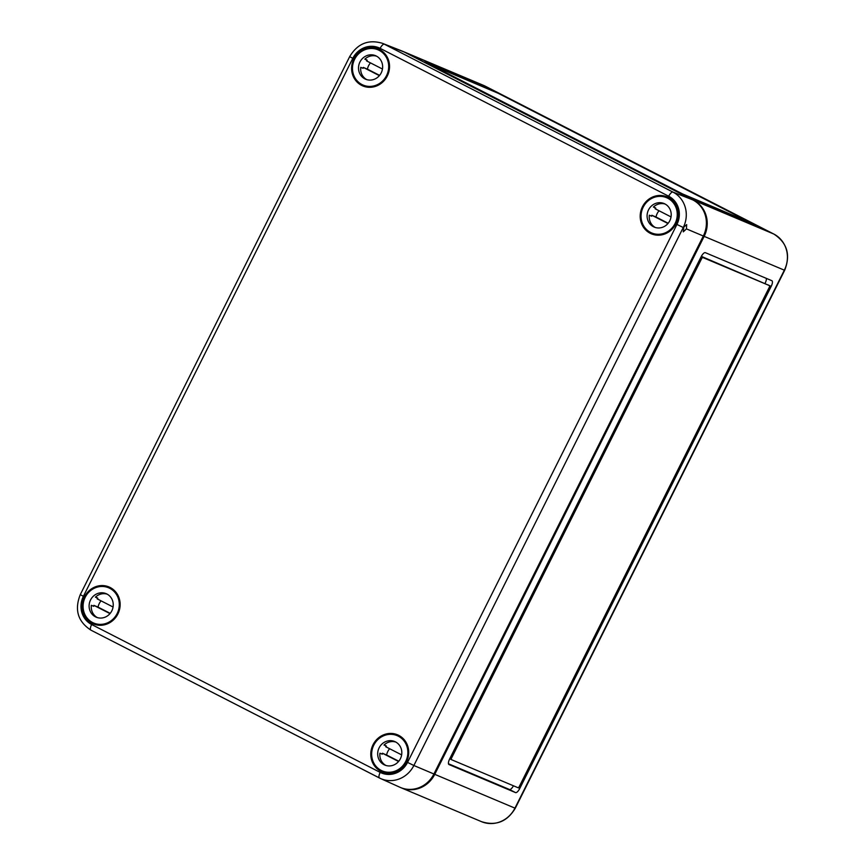 <?xml version="1.0" encoding="UTF-8"?>
<svg xmlns="http://www.w3.org/2000/svg" width="865" height="865" viewBox="0 0 865 865"><rect width="100%" height="100%" fill="white"/><g stroke="black" fill="none" stroke-linecap="round" stroke-linejoin="round"><path stroke-width="1.3" d="M400.928 787.691A27.356 25.593 -67.1 0 0 401.349 787.874A27.356 25.593 -67.1 0 0 434.749 774.337L704.153 236.361A27.356 25.593 -67.1 0 0 693.611 200.237L405.036 52.365L485.233 86.165A5.471 1.925 -62.9 0 1 485.276 86.186A5.471 1.925 -62.9 0 1 485.319 86.208M403.004 51.435A27.356 25.593 112.9 0 1 403.425 51.608A27.356 25.593 112.9 0 1 405.036 52.365M424.91 61.837L682.842 194.182L756.053 225.43L497.786 92.977L424.866 61.923M701.169 256.689L701.374 256.775A1.827 0.638 117.1 0 0 701.115 256.786L449.67 758.908A5.471 1.925 117.1 0 0 448.957 764.53A5.471 1.925 117.1 0 0 449.011 764.552L515.54 792.6A5.471 1.925 117.1 0 0 519.768 788.458L771.202 286.347A5.471 1.925 117.1 0 0 771.915 280.725A5.471 1.925 117.1 0 0 771.872 280.703L705.343 252.667A5.471 1.925 117.1 0 0 701.115 256.797M449.919 758.875A1.827 0.638 117.1 0 0 449.941 758.886L451.422 759.643A1.827 0.638 117.1 0 0 451.454 759.665L517.984 787.701A1.827 0.638 117.1 0 0 519.4 786.328L769.201 287.483A1.827 0.638 117.1 0 0 769.439 285.601L702.888 257.554A1.827 0.638 117.1 0 0 701.483 258.927L451.681 757.783A1.827 0.638 117.1 0 0 451.443 759.654L449.919 758.875M701.342 256.354L771.202 286.347M765.125 283.233A5.471 1.925 117.1 0 0 766.325 278.368M769.58 285.785L767.904 284.823A1.827 0.638 117.1 0 0 767.904 284.823L769.428 285.601A1.827 0.638 117.1 0 0 769.428 285.601L767.915 284.823A1.827 0.638 117.1 0 1 767.936 284.834M448.481 763.773L509.463 789.486A5.471 1.925 117.1 0 0 513.453 785.798M429.473 64.172L682.517 193.901L751.274 223.019L498.11 93.247L429.473 64.172M683.761 227.733L683.264 231.863L686.432 228.868L686.68 224.597L683.264 227.517L413.87 765.493L433.916 773.991L703.321 236.015A27.356 25.593 112.9 0 0 692.779 199.891L404.204 52.008A27.356 25.593 -67.1 0 0 402.041 51.035L382.233 43.25C368.306 39.195 357.461 43.661 349.676 56.636L352.79 58.333L83.397 596.309A21.355 19.982 112.9 0 0 91.625 624.508A5.471 1.925 117.1 0 0 90.912 630.131A5.471 1.925 117.1 0 0 90.933 630.153C77.85 621.6 74.303 609.749 80.283 594.612L83.397 596.309M406.464 761.86A20.057 18.77 112.9 0 1 382.99 772.186A20.057 18.77 112.9 0 1 373.042 744.733A20.057 18.77 112.9 0 1 398.549 735.272A20.057 18.77 112.9 0 1 406.464 761.86M387.282 76.012A20.057 18.77 112.9 0 1 363.819 86.327A20.057 18.77 112.9 0 1 353.871 58.885A20.057 18.77 112.9 0 1 379.378 49.424A20.057 18.77 112.9 0 1 387.282 76.012M675.857 223.884A20.057 18.77 112.9 0 1 652.394 234.21A20.057 18.77 112.9 0 1 642.446 206.767A20.057 18.77 112.9 0 1 667.942 197.296A20.057 18.77 112.9 0 1 675.857 223.884M117.889 613.977A20.057 18.77 112.9 0 1 94.415 624.303A20.057 18.77 112.9 0 1 84.478 596.861A20.057 18.77 112.9 0 1 109.974 587.4A20.057 18.77 112.9 0 1 117.889 613.977M692.779 199.891L672.927 192.084A5.471 1.925 117.1 0 0 668.71 196.236A21.355 19.982 112.9 0 1 676.938 224.435L407.545 762.411A21.355 19.982 -67.1 0 1 380.189 772.391A5.471 1.925 117.1 0 0 379.476 778.013A5.471 1.925 117.1 0 0 379.508 778.024A26.826 25.096 -67.1 0 0 380.568 778.532L399.976 787.28A27.356 25.593 -67.1 0 0 433.916 773.991M376.578 56.193A12.77 11.937 -67.1 0 0 364.825 59.188L367.203 60.182A12.77 11.937 -67.1 0 0 366.533 60.874L382.471 69.038M379.605 75.385L367.43 69.146A12.77 11.937 112.9 0 1 368.62 65.654A12.77 11.937 112.9 0 1 370.469 62.886M381.206 72.898A12.77 11.937 -67.1 0 0 375.54 55.684A12.77 11.937 -67.1 0 0 359.948 61.999A12.77 11.937 -67.1 0 0 365.614 79.212A12.77 11.937 -67.1 0 0 381.206 72.898M370.793 87.289A19.149 17.916 112.9 0 1 365.279 85.992L363.138 85.094A19.149 17.916 -67.1 0 0 386.525 75.623A19.149 17.916 -67.1 0 0 378.016 49.802A19.149 17.916 -67.1 0 0 354.628 59.274A19.149 17.916 -67.1 0 0 363.138 85.094M366.49 86.446A19.149 17.916 -67.1 0 0 367.657 86.997A19.149 17.916 -67.1 0 0 368.349 87.268M378.016 49.802L380.157 50.7A19.149 17.916 112.9 0 1 384.925 53.749M383.206 52.008A19.149 17.916 -67.1 0 0 382.535 51.705A19.149 17.916 -67.1 0 0 381.324 51.251M364.976 59.047L367.203 60.182M379.378 75.644L363.268 67.394A12.77 11.937 -67.1 0 0 363.116 68.335L360.748 67.34A12.77 11.937 -67.1 0 0 366.706 79.602M367.43 69.146L363.268 67.394M665.153 204.064A12.77 11.937 -67.1 0 0 653.399 207.059L655.778 208.065A12.77 11.937 -67.1 0 0 655.108 208.746L671.035 216.91M668.18 223.256L656.005 217.018A12.77 11.937 112.9 0 1 657.195 213.536A12.77 11.937 112.9 0 1 659.033 210.757M669.78 220.77A12.77 11.937 -67.1 0 0 664.115 203.556A12.77 11.937 -67.1 0 0 648.523 209.881A12.77 11.937 -67.1 0 0 654.189 227.084A12.77 11.937 -67.1 0 0 669.78 220.77M659.368 235.161A19.149 17.916 112.9 0 1 653.854 233.874L651.713 232.966A19.149 17.916 -67.1 0 0 675.1 223.494A19.149 17.916 -67.1 0 0 666.591 197.674A19.149 17.916 -67.1 0 0 643.203 207.157A19.149 17.916 -67.1 0 0 651.713 232.966M655.054 234.329A19.149 17.916 -67.1 0 0 656.232 234.869A19.149 17.916 -67.1 0 0 656.913 235.15M666.591 197.674L668.732 198.582A19.149 17.916 112.9 0 1 673.5 201.631M671.781 199.891A19.149 17.916 -67.1 0 0 671.099 199.577A19.149 17.916 -67.1 0 0 669.899 199.123M653.551 206.919L655.778 208.065M667.953 223.527L651.842 215.266A12.77 11.937 -67.1 0 0 651.691 216.218L649.323 215.212A12.77 11.937 -67.1 0 0 655.281 227.484M656.005 217.018L651.842 215.266M107.184 594.158A12.77 11.937 -67.1 0 0 95.431 597.153L97.81 598.158A12.77 11.937 -67.1 0 0 97.14 598.84L113.066 607.003M110.212 613.35L98.037 607.111A12.77 11.937 112.9 0 1 99.226 603.629A12.77 11.937 112.9 0 1 101.064 600.851M111.812 610.874A12.77 11.937 -67.1 0 0 106.136 593.66A12.77 11.937 -67.1 0 0 90.544 599.975A12.77 11.937 -67.1 0 0 96.22 617.188A12.77 11.937 -67.1 0 0 111.812 610.874M101.389 625.254A19.149 17.916 112.9 0 1 95.885 623.968L93.744 623.07A19.149 17.916 -67.1 0 0 117.132 613.588A19.149 17.916 -67.1 0 0 108.622 587.778A19.149 17.916 -67.1 0 0 85.235 597.25A19.149 17.916 -67.1 0 0 93.744 623.07M97.085 624.422A19.149 17.916 -67.1 0 0 98.253 624.973A19.149 17.916 -67.1 0 0 98.945 625.244M108.622 587.778L110.752 588.676A19.149 17.916 112.9 0 1 115.532 591.725M113.812 589.984A19.149 17.916 -67.1 0 0 113.131 589.681A19.149 17.916 -67.1 0 0 111.931 589.227M95.583 597.023L97.81 598.158M109.985 613.62L93.874 605.359A12.77 11.937 -67.1 0 0 93.723 606.311L91.344 605.305A12.77 11.937 -67.1 0 0 97.312 617.578M98.037 607.111L93.874 605.359M395.759 742.04A12.77 11.937 -67.1 0 0 384.006 745.035L386.374 746.041A12.77 11.937 -67.1 0 0 385.714 746.722L401.641 754.885M398.776 761.232L386.601 754.994A12.77 11.937 112.9 0 1 387.79 751.501A12.77 11.937 112.9 0 1 389.639 748.733M400.387 758.746A12.77 11.937 -67.1 0 0 394.71 741.532A12.77 11.937 -67.1 0 0 379.119 747.847A12.77 11.937 -67.1 0 0 384.795 765.06A12.77 11.937 -67.1 0 0 400.387 758.746M389.964 773.137A19.149 17.916 112.9 0 1 384.449 771.84L382.319 770.942A19.149 17.916 -67.1 0 0 405.707 761.47A19.149 17.916 -67.1 0 0 397.197 735.65A19.149 17.916 -67.1 0 0 373.81 745.122A19.149 17.916 -67.1 0 0 382.319 770.942M385.66 772.304A19.149 17.916 -67.1 0 0 386.828 772.845A19.149 17.916 -67.1 0 0 387.52 773.115M397.197 735.65L399.327 736.558A19.149 17.916 112.9 0 1 404.106 739.597M402.387 737.856A19.149 17.916 -67.1 0 0 401.706 737.553A19.149 17.916 -67.1 0 0 400.495 737.099M384.147 744.895L386.374 746.041M398.56 761.492L382.449 753.242A12.77 11.937 -67.1 0 0 382.298 754.183L379.919 753.188A12.77 11.937 -67.1 0 0 385.887 765.46M386.601 754.994L382.449 753.242M693.611 200.237L773.807 234.037L485.233 86.165A27.356 25.593 112.9 0 0 483.611 85.408L773.851 234.058A5.471 1.925 -62.9 0 1 773.905 234.091M704.153 236.361L784.339 270.172L514.945 808.137L434.749 774.337M518.265 787.68L519.768 788.458M509.463 789.486L515.54 792.6M450.535 757.189L451.681 757.783M700.336 258.343L701.483 258.927M701.374 256.775L702.888 257.554M773.807 234.037A5.471 1.925 -62.9 0 1 773.851 234.058C787.161 242.762 790.772 254.84 784.674 270.28L784.339 270.172A27.356 25.593 -67.1 0 0 773.807 234.037M515.281 808.256L514.945 808.137A27.356 25.593 112.9 0 1 481.535 821.674C495.904 826.183 507.15 821.718 515.281 808.256L784.674 270.28M686.432 228.868L703.321 236.015M404.204 52.008L384.352 44.212L672.927 192.084A26.826 25.096 112.9 0 1 683.264 227.517L676.938 224.435M668.71 196.236L380.135 48.354A21.355 19.982 -67.1 0 0 352.79 58.333M380.189 772.391L91.625 624.508M407.545 762.411L413.87 765.493A26.826 25.096 -67.1 0 1 380.568 778.532L90.933 630.153L379.476 778.013M382.233 43.25A26.826 25.096 -67.1 0 1 384.352 44.212A5.471 1.925 117.1 0 0 380.135 48.354M403.425 51.608L483.611 85.408M401.349 787.874L481.535 821.674M349.676 56.636L80.283 594.612M368.295 87.268L367.657 86.997M383.173 51.976L382.535 51.705M656.87 235.139L656.232 234.869M671.748 199.847L671.099 199.577M98.902 625.244L98.253 624.973M113.769 589.952L113.131 589.681M387.466 773.115L386.828 772.845M402.344 737.823L401.706 737.553"/></g></svg>
